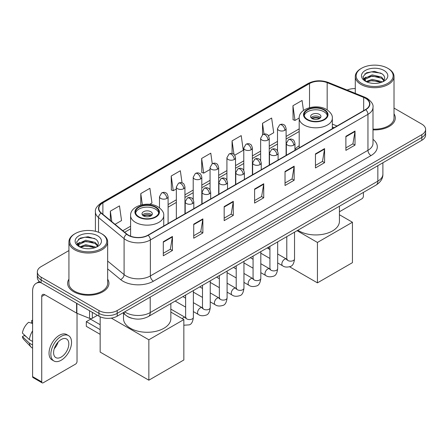 <?xml version="1.0" encoding="UTF-8"?>
<svg xmlns="http://www.w3.org/2000/svg" width="448" height="448" viewBox="0 0 448 448"><rect width="100%" height="100%" fill="white"/><g stroke="black" fill="none" stroke-linecap="round" stroke-linejoin="round"><path stroke-width="0.67" d="M299.197 145.746A22.809 13.171 0 0 0 294.963 149.391M333.99 127.758L332.332 127.086M131.734 318.231A12.914 7.454 180 0 1 126.521 315.79M68.925 250.572L41.121 266.622A12.914 7.454 0 0 0 37.341 271.897L37.341 277.519A12.914 7.454 0 0 0 41.121 282.789L98.941 316.17A12.914 7.454 0 0 0 117.197 316.17L421.82 140.297A12.914 7.454 0 0 0 425.6 135.027L425.6 132.216A12.914 7.454 0 0 1 421.82 137.486A12.914 7.454 0 0 0 425.6 132.216L425.6 129.405A12.914 7.454 0 0 0 421.82 124.135L394.016 108.086M37.341 271.897A12.914 7.454 0 0 0 41.121 277.166L98.941 310.548A12.914 7.454 0 0 0 117.197 310.548L117.197 313.359L421.82 137.486L117.197 313.359A12.914 7.454 0 0 1 98.941 313.359A12.914 7.454 0 0 0 117.197 313.359L117.197 316.17M41.121 277.166L41.121 279.978L98.941 313.359L41.121 279.978A12.914 7.454 0 0 1 37.341 274.708A12.914 7.454 0 0 0 41.121 279.978L41.121 282.789M68.925 279.166A20.658 11.928 0 0 0 67.631 283.315A20.658 11.928 0 0 0 73.679 291.749A20.658 11.928 0 0 0 96.197 294.336A20.658 11.928 0 0 0 108.948 283.315A20.658 11.928 0 0 0 107.654 279.166A20.658 11.928 0 0 1 108.948 283.315A20.658 11.928 0 0 1 96.197 294.336A20.658 11.928 0 0 1 73.679 291.749A20.658 11.928 0 0 1 67.631 283.315A20.658 11.928 0 0 1 68.925 279.166M365.518 98.308A13.77 7.952 180 0 1 369.555 103.93A13.77 7.952 180 0 1 365.518 109.553L147.935 235.172A13.77 7.952 180 0 1 126.913 234.114L101.349 213.03A13.77 7.952 180 0 1 98.857 208.471A13.77 7.952 180 0 1 102.889 202.849L309.529 83.546A13.77 7.952 180 0 1 327.169 82.656L363.681 97.418A13.77 7.952 180 0 1 365.518 98.308M365.764 98.168A14.118 8.148 0 0 0 363.877 97.255L327.365 82.494A14.118 8.148 0 0 0 309.288 83.406L102.648 202.709A14.118 8.148 0 0 0 101.069 213.147L126.633 234.226A14.118 8.148 0 0 0 148.176 235.312L365.764 109.693A14.118 8.148 0 0 0 365.764 98.168M163.302 241.73L163.302 255.786L172.43 250.51L172.43 236.454L163.302 241.73M163.302 253.288L170.335 249.228L172.396 236.925A3.444 1.988 -120 0 0 172.43 236.454M170.274 249.267L172.43 250.51M193.732 224.157L193.732 238.213L202.866 232.943L202.866 218.887L193.732 224.157M193.732 235.721L200.766 231.661L202.826 219.352A3.444 1.988 -120 0 0 202.866 218.887M200.704 231.694L202.866 232.943M224.168 206.59L224.168 220.646L233.296 215.376L233.296 201.32L224.168 206.59M224.168 218.148L231.196 214.088L233.257 201.785A3.444 1.988 -120 0 0 233.296 201.32M231.134 214.127L233.296 215.376M345.89 136.31L345.89 150.366L355.023 145.096L355.023 131.04L345.89 136.31M345.89 147.874L352.923 143.814L354.984 131.505A3.444 1.988 -120 0 0 355.023 131.04M352.862 143.847L355.023 145.096M315.459 153.882L315.459 167.938L324.587 162.663L324.587 148.607L315.459 153.882M315.459 165.441L322.493 161.381L324.554 149.078A3.444 1.988 -120 0 0 324.587 148.607M322.431 161.42L324.587 162.663M285.029 171.45L285.029 185.506L294.157 180.236L294.157 166.18L285.029 171.45M285.029 183.014L292.062 178.954L294.123 166.645A3.444 1.988 -120 0 0 294.157 166.18M292.001 178.987L294.157 180.236M254.598 189.017L254.598 203.073L263.726 197.803L263.726 183.747L254.598 189.017M254.598 200.581L261.626 196.521L263.687 184.218A3.444 1.988 -120 0 0 263.726 183.747M261.565 196.554L263.726 197.803M372.999 129.875A20.658 11.928 0 0 0 395.31 117.986A20.658 11.928 0 0 0 394.016 113.837A20.658 11.928 0 0 1 395.31 117.986A20.658 11.928 0 0 1 372.999 129.875M117.197 310.548L421.82 134.674A12.914 7.454 0 0 0 425.6 129.405M355.281 88.575A12.914 7.454 0 0 0 347.122 90.059M149.688 204.322L151.973 203L149.912 188.317L140.784 193.586L140.784 205.033M115.046 224.325L121.542 220.573L119.482 205.884L110.354 211.159L110.354 220.455M234.718 155.232L243.27 150.293L241.209 135.61L232.075 140.879L232.075 153.524M268.436 135.761L273.7 132.726L271.639 118.037L262.511 123.306L262.511 134.73M303.475 110.477L302.07 100.47L292.942 105.739L293.087 119.711M182.045 182.874L180.342 170.744L171.214 176.019L171.36 189.991M212.257 163.727L210.778 153.177L201.645 158.446L201.796 172.418M201.645 158.446L203.706 173.135L210.062 169.467M203.706 173.135L201.645 172.362M232.075 140.879L233.979 154.437M262.511 123.306L264.018 134.075M292.942 105.739L295.002 120.428L299.197 118.003M295.002 120.428L292.942 119.655M171.214 176.019L173.275 190.702L176.344 188.933M173.275 190.702L171.214 189.935M140.784 193.586L142.341 204.669M110.354 211.159L111.826 221.67M339.433 211.758L361.866 198.806A2.15 1.243 120 0 0 363.39 196.174L363.39 192.405M361.564 83.373A18.508 10.685 0 0 0 387.733 83.373A18.508 10.685 0 0 0 387.733 68.264L388.343 68.617A19.365 11.183 0 0 1 394.016 76.518A19.365 11.183 0 0 1 382.06 86.85A19.365 11.183 0 0 1 360.954 84.426A19.365 11.183 0 0 1 355.281 76.518A19.365 11.183 0 0 1 360.954 68.617L361.564 68.264A18.508 10.685 0 0 0 361.564 83.373M372.999 129.125A19.365 11.183 0 0 0 394.016 117.986L394.016 76.518M366.038 81.57L372.131 79.358L381.528 81.553L382.194 82.051M366.962 81.99L372.131 80.472L381.153 82.432M365.87 81.486L364.924 79.397L365.254 78.12L372.131 74.894L381.528 77.09L384.11 80.142M364.952 80.87L364.924 79.397M364.986 79.951L365.254 79.24L372.131 76.009L381.528 78.21L383.813 80.606M382.603 81.878A9.727 5.617 0 0 0 383.018 81.508C385.498 78.803 385.174 76.233 382.038 73.791L374.427 71.4L366.582 72.761L362.936 76.804L365.299 81.133M383.964 70.442A13.171 7.605 0 0 0 365.366 70.426A13.171 7.605 0 0 0 365.282 81.161A13.171 7.605 0 0 0 365.338 81.194A13.171 7.605 0 0 0 384.02 81.161A13.171 7.605 0 0 0 383.964 70.442M383.846 81.262L384.793 80.612M388.343 68.617L387.733 68.264A18.508 10.685 0 0 0 361.564 68.264M364.778 73.875L371.364 71.848L380.951 73.13M363.507 79.307L365.305 78.03M368.273 76.877L371.364 76.311L379.12 76.978M368.273 81.334L371.364 80.774L379.12 81.441M363.306 78.949L366.05 77.101M323.982 109.99A11.62 6.709 0 0 0 311.315 108.539A11.62 6.709 0 0 0 304.147 114.733A11.62 6.709 0 0 0 307.546 119.476A11.62 6.709 0 0 0 320.214 120.932A11.62 6.709 0 0 0 327.387 114.733A11.62 6.709 0 0 0 323.982 109.99M327.286 115.612A11.62 6.709 0 0 0 323.982 111.748A11.62 6.709 0 0 0 312.032 110.141A11.62 6.709 0 0 0 304.242 115.612M297.875 230.227A23.671 13.664 0 0 0 299.029 230.938A23.671 13.664 0 0 0 324.822 233.901A23.671 13.664 0 0 0 339.433 221.278L339.433 206.237M319.418 114.386A5.163 2.979 0 0 0 313.79 113.736A5.163 2.979 0 0 0 310.598 116.491A5.163 2.979 0 0 0 312.11 118.602A5.163 2.979 0 0 0 317.738 119.246A5.163 2.979 0 0 0 320.93 116.491A5.163 2.979 0 0 0 319.418 114.386M320.471 117.723A5.163 2.979 0 0 0 319.418 116.844A5.163 2.979 0 0 0 311.058 117.723M311.59 118.25A6.888 3.976 180 0 1 319.637 118.121L319.637 118.468M312.155 118.625A6.026 3.478 180 0 1 319.015 118.479L319.637 118.121M318.909 118.854L319.015 118.479M317.436 282.862L317.436 242.446L352.436 222.242L352.436 262.657L317.436 282.862L289.582 266.778M268.75 248.836L268.75 247.044M317.436 242.446L297.074 230.692M339.433 214.738L352.436 222.242M155.389 207.323A11.62 6.709 0 0 0 142.727 205.873A11.62 6.709 0 0 0 135.554 212.072A11.62 6.709 0 0 0 138.958 216.815A11.62 6.709 0 0 0 151.62 218.266A11.62 6.709 0 0 0 158.794 212.072A11.62 6.709 0 0 0 155.389 207.323M158.693 212.946A11.62 6.709 0 0 0 155.389 209.082A11.62 6.709 0 0 0 143.438 207.474A11.62 6.709 0 0 0 135.654 212.946M123.502 313.37L123.502 318.612A23.671 13.664 0 0 0 130.435 328.278A23.671 13.664 0 0 0 156.234 331.24A23.671 13.664 0 0 0 170.845 318.612L170.845 303.57M150.825 211.719A5.163 2.979 0 0 0 145.197 211.07A5.163 2.979 0 0 0 142.01 213.825A5.163 2.979 0 0 0 143.522 215.936A5.163 2.979 0 0 0 149.15 216.58A5.163 2.979 0 0 0 152.337 213.825A5.163 2.979 0 0 0 150.825 211.719M151.878 215.057A5.163 2.979 0 0 0 150.825 214.178A5.163 2.979 0 0 0 142.47 215.057M143.002 215.583A6.888 3.976 180 0 1 151.043 215.46L151.043 215.802M143.567 215.958A6.026 3.478 180 0 1 150.422 215.818L151.043 215.46M150.321 216.194L150.422 215.818M100.156 334.337L86.313 326.346L86.313 321.636L100.156 329.627M148.848 380.195L148.848 339.786L183.842 319.581L183.842 359.99L148.848 380.195L100.156 352.083L100.156 316.786M148.848 339.786L111.311 318.114M170.845 312.071L183.842 319.581M86.313 321.636L90.569 319.178L100.156 324.71M92.322 312.346L92.322 318.237L97.418 315.291M40.975 282.705A17.214 9.94 -120 0 0 36.165 283.343A17.214 9.94 -120 0 0 32.598 291.222L32.598 376.611L41.731 381.881L41.731 296.492A4.306 2.486 60 0 1 42.622 294.521A4.306 2.486 60 0 1 44.772 294.734L76.591 313.107L76.591 303.268M41.731 381.881A2.15 1.243 120 0 0 42.174 382.866L33.046 377.597A2.15 1.243 -60 0 1 32.598 376.611M42.174 382.866A2.15 1.243 120 0 0 43.249 382.76L75.505 364.134A2.15 1.243 120 0 0 77.028 361.502L77.028 313.303M92.322 318.237A2.15 1.243 180 0 1 89.566 318.371L76.877 313.247A2.15 1.243 180 0 1 76.591 313.107M61.202 357.073A10.758 6.21 120 0 0 68.236 347.592A10.758 6.21 120 0 0 66.584 338.968A10.758 6.21 120 0 0 61.202 339.5A10.758 6.21 120 0 0 54.174 348.986A10.758 6.21 120 0 0 55.826 357.605A10.758 6.21 120 0 0 61.202 357.073M54.253 348.734A10.758 6.21 120 0 0 58.117 342.042M32.598 320.802L31.685 320.522L31.685 322.683L32.598 323.21M68.522 335.614L66.696 334.561A14.633 8.45 120 0 0 59.377 335.289A14.633 8.45 120 0 0 49.818 348.18A14.633 8.45 120 0 0 52.063 359.906L53.889 360.959A14.633 8.45 120 0 0 61.202 360.237A14.633 8.45 120 0 0 70.762 347.34A14.633 8.45 120 0 0 68.522 335.614A14.633 8.45 120 0 0 61.202 336.342A14.633 8.45 120 0 0 51.643 349.233A14.633 8.45 120 0 0 53.889 360.959M32.598 330.859A14.202 8.198 120 0 0 29.366 339.612L22.4 333.094A11.189 6.462 120 0 1 28.644 322.28L32.598 323.478M32.598 341.477L29.366 339.612M26.169 336.622L24.27 335.524L22.4 336.605L29.366 343.123L32.598 344.994M29.366 343.123A14.202 8.198 120 0 0 31.119 347.094A14.202 8.198 120 0 0 32.194 347.939L32.598 348.169M32.598 320.27A11.189 6.462 120 0 0 31.685 320.522M22.4 336.605A11.189 6.462 120 0 0 23.722 339.394L31.119 347.094M75.202 248.702A18.508 10.685 0 0 0 101.377 248.702A18.508 10.685 0 0 0 101.377 233.593L101.982 233.946A19.365 11.183 0 0 1 107.654 241.847A19.365 11.183 0 0 1 95.698 252.179A19.365 11.183 0 0 1 74.592 249.754A19.365 11.183 0 0 1 68.925 241.847A19.365 11.183 0 0 1 74.592 233.946L75.202 233.593A18.508 10.685 0 0 0 75.202 248.702M68.925 241.847L68.925 283.315A19.365 11.183 0 0 0 74.592 291.222A19.365 11.183 0 0 0 95.698 293.647A19.365 11.183 0 0 0 107.654 283.315L107.654 241.847M79.677 246.898L85.77 244.686L95.166 246.882L95.833 247.38M80.601 247.318L85.77 245.801L94.791 247.761M79.509 246.814L78.562 244.726L78.893 243.449L85.77 240.223L95.166 242.418L97.748 245.47M78.59 246.198L78.562 244.726M78.624 245.28L78.893 244.569L85.77 241.338L95.166 243.538L97.451 245.935M96.247 247.206A9.727 5.617 0 0 0 96.656 246.837C99.137 244.132 98.812 241.562 95.676 239.12L88.066 236.729L80.22 238.095L76.574 242.133L78.938 246.462M97.602 235.771A13.171 7.605 0 0 0 79.005 235.754A13.171 7.605 0 0 0 78.921 246.49A13.171 7.605 0 0 0 78.977 246.523A13.171 7.605 0 0 0 97.658 246.49A13.171 7.605 0 0 0 97.602 235.771M97.485 246.59L98.431 245.941M101.982 233.946L101.377 233.593A18.508 10.685 0 0 0 75.202 233.593M78.417 239.204L85.008 237.177L94.59 238.459M77.146 244.636L78.943 243.359M81.911 242.206L85.008 241.64L92.758 242.306M81.911 246.663L85.008 246.103L92.758 246.77M76.944 244.278L79.688 242.435M124.718 311.83A17.214 9.94 0 0 0 125.871 312.57A17.214 9.94 0 0 0 150.214 312.57L377.843 181.149A17.214 9.94 0 0 0 382.889 174.121C383.012 178.394 380.738 182.05 376.062 185.091L148.434 316.506A8.607 4.967 60 0 0 150.214 312.57L150.214 297.108M377.843 165.687L377.843 181.149A8.607 4.967 60 0 1 376.062 185.091M124.018 312.234A8.607 5.757 129.5 0 0 125.518 315.034L122.903 312.878M421.82 140.297L421.82 134.674M98.941 316.17L98.941 310.548M372.999 139.345A21.521 12.421 180 0 1 371 155.585L153.412 281.204A4.306 2.486 60 0 1 150.371 275.934L367.954 150.315A17.214 9.94 0 0 0 372.999 143.287L372.999 107.302A17.214 9.94 180 0 1 367.954 114.33A4.306 2.486 -120 0 0 365.764 109.693M153.412 281.204A21.521 12.421 180 0 1 122.982 281.204A21.521 12.421 180 0 1 120.568 279.546L107.654 268.901M126.633 234.226A4.306 2.878 129.5 0 0 124.096 238.627L124.096 274.607A17.214 9.94 0 0 0 126.022 275.934A17.214 9.94 0 0 0 150.371 275.934L150.371 239.954A17.214 9.94 180 0 1 124.096 238.627L98.526 217.543A17.214 9.94 180 0 1 95.413 211.842L95.413 231.286M372.999 107.302C373.57 104.614 371.594 101.618 367.063 98.302L364.801 97.205A4.306 2.016 112 0 0 363.877 97.255M364.801 97.205L328.289 82.443C321.16 79.923 314.39 80.287 307.989 83.546A4.306 2.486 60 0 1 309.288 83.406M102.648 202.709A4.306 2.486 -120 0 0 101.349 202.843C96.88 206.058 94.903 209.059 95.413 211.842M101.069 213.147A4.306 2.878 129.5 0 0 98.526 217.543L98.526 232.249M328.289 82.443A4.306 2.016 112 0 0 327.365 82.494M148.176 235.312A4.306 2.486 60 0 1 150.371 239.954L367.954 114.33L367.954 150.315A4.306 2.486 60 0 0 371 155.585M107.654 261.055L124.096 274.607A4.306 2.878 -50.5 0 1 120.568 279.546M102.889 202.849L102.889 214.301M363.681 97.418L363.681 110.611M327.169 82.656L327.169 109.866M337.03 126L332.332 124.102M309.529 83.546L309.529 107.654M299.197 128.867L286.104 136.427M277.497 141.394L269.248 146.16M260.641 151.127L252.386 155.893M243.779 160.86L235.53 165.626M226.923 170.598L218.669 175.358M210.062 180.331L201.813 185.091M193.206 190.064L184.951 194.83M176.344 199.797L168.095 204.562M130.603 226.206L122.797 230.714M254.598 189.465L263.687 184.218M285.029 171.898L294.123 166.645M315.459 154.325L324.554 149.078M345.89 136.758L354.984 131.505M224.168 207.032L233.257 201.785M193.732 224.605L202.826 219.352M163.302 242.172L172.396 236.925M307.093 119.745A12.264 7.084 0 0 0 324.436 119.745A12.264 7.084 0 0 0 324.436 109.726A12.264 7.084 0 0 0 307.093 109.726A12.264 7.084 0 0 0 307.093 119.745M332.332 128.71L332.332 118.25A16.57 9.565 180 0 1 322.106 127.086A16.57 9.565 180 0 1 304.046 125.014A16.57 9.565 180 0 1 299.197 118.25L299.197 147.846M138.499 217.078A12.264 7.084 0 0 0 155.848 217.078A12.264 7.084 0 0 0 155.848 207.06A12.264 7.084 0 0 0 138.499 207.06A12.264 7.084 0 0 0 138.499 217.078M163.744 226.044L163.744 215.583A16.57 9.565 180 0 1 153.513 224.42A16.57 9.565 180 0 1 135.458 222.348A16.57 9.565 180 0 1 130.603 215.583L130.603 236.186M293.703 145.146A4.306 2.486 0 0 0 294.963 143.388C294.28 140.902 293.597 139.681 292.919 139.731C291.676 138.852 290.203 138.83 288.506 139.664A4.306 2.486 60 0 1 290.657 139.877A4.306 2.486 -120 0 1 293.703 145.146A4.306 2.486 0 0 1 287.616 145.146A4.306 2.486 0 0 1 286.356 143.388L288.506 139.664M277.67 262.931L282.638 265.798A3.875 2.234 -60 0 1 282.044 262.696A3.875 2.234 -60 0 1 284.57 259.28A3.875 2.234 -60 0 1 284.743 259.19A3.875 2.234 -60 0 1 286.507 259.09L277.67 253.988M287.006 259.482L286.658 259.767L286.787 258.927A3.875 2.234 -0 0 0 287.918 260.512A3.875 2.234 -0 0 0 293.222 260.607A3.875 2.234 -0 0 0 294.532 258.927C294 263.43 292.606 265.938 290.354 266.465C287.118 267.45 284.542 267.226 282.638 265.798M276.842 154.879A4.306 2.486 0 0 0 278.102 153.126C277.418 150.634 276.741 149.414 276.063 149.464C274.814 148.585 273.342 148.562 271.65 149.397A4.306 2.486 60 0 1 273.801 149.61A4.306 2.486 -120 0 1 276.842 154.879A4.306 2.486 0 0 1 270.754 154.879A4.306 2.486 0 0 1 269.494 153.126L271.65 149.397M260.814 272.664L265.776 275.531A3.875 2.234 -60 0 1 265.182 272.429A3.875 2.234 -60 0 1 267.714 269.013A3.875 2.234 -60 0 1 267.887 268.923A3.875 2.234 -60 0 1 269.651 268.822L260.814 263.721M270.15 269.214L269.802 269.5L269.926 268.66A3.875 2.234 -0 0 0 271.062 270.245A3.875 2.234 -0 0 0 276.36 270.34A3.875 2.234 -0 0 0 277.67 268.66C277.144 273.162 275.75 275.671 273.493 276.198C270.256 277.183 267.686 276.959 265.776 275.531M259.986 164.612A4.306 2.486 0 0 0 261.246 162.859C260.562 160.367 259.879 159.146 259.202 159.197C257.953 158.318 256.486 158.295 254.789 159.13A4.306 2.486 60 0 1 256.939 159.342A4.306 2.486 -120 0 1 259.986 164.612A4.306 2.486 0 0 1 253.898 164.612A4.306 2.486 0 0 1 252.638 162.859L254.789 159.13M243.953 282.397L248.92 285.264A3.875 2.234 -60 0 1 248.326 282.162A3.875 2.234 -60 0 1 250.852 278.746A3.875 2.234 -60 0 1 251.026 278.656A3.875 2.234 -60 0 1 252.79 278.555L243.953 273.454M253.288 278.947L252.941 279.233L253.07 278.398A3.875 2.234 -0 0 0 254.201 279.978A3.875 2.234 -0 0 0 259.504 280.073A3.875 2.234 -0 0 0 260.814 278.398C260.282 282.895 258.888 285.404 256.637 285.93C253.4 286.916 250.824 286.692 248.92 285.264M243.124 174.35A4.306 2.486 0 0 0 244.384 172.592C243.701 170.1 243.023 168.885 242.34 168.93C241.097 168.05 239.624 168.028 237.927 168.862A4.306 2.486 60 0 1 240.083 169.075A4.306 2.486 -120 0 1 243.124 174.35A4.306 2.486 0 0 1 237.037 174.35A4.306 2.486 0 0 1 235.777 172.592L237.927 168.862M227.097 292.135L232.058 294.997A3.875 2.234 -60 0 1 231.465 291.894A3.875 2.234 -60 0 1 233.996 288.484A3.875 2.234 -60 0 1 234.17 288.389A3.875 2.234 -60 0 1 235.934 288.288L227.097 283.186M236.432 288.68L236.085 288.966L236.208 288.131A3.875 2.234 -0 0 0 237.345 289.71A3.875 2.234 -0 0 0 242.642 289.806A3.875 2.234 -0 0 0 243.953 288.131C243.426 292.628 242.032 295.142 239.775 295.669C236.538 296.649 233.968 296.43 232.058 294.997M226.268 184.083A4.306 2.486 0 0 0 227.528 182.325C226.845 179.838 226.162 178.618 225.484 178.662C224.235 177.783 222.768 177.761 221.071 178.595A4.306 2.486 60 0 1 223.222 178.808A4.306 2.486 -120 0 1 226.268 184.083A4.306 2.486 0 0 1 220.181 184.083A4.306 2.486 0 0 1 218.921 182.325L221.071 178.595M210.235 301.868L215.197 304.73A3.875 2.234 -60 0 1 214.603 301.627A3.875 2.234 -60 0 1 217.134 298.217A3.875 2.234 -60 0 1 217.308 298.122A3.875 2.234 -60 0 1 219.072 298.021L210.235 292.919M219.57 298.413L219.223 298.698L219.346 297.864A3.875 2.234 -0 0 0 220.483 299.443A3.875 2.234 -0 0 0 225.786 299.538A3.875 2.234 -0 0 0 227.097 297.864C226.565 302.361 225.17 304.875 222.919 305.402C219.682 306.387 217.106 306.163 215.197 304.73M209.406 193.816A4.306 2.486 0 0 0 210.666 192.058C209.983 189.571 209.306 188.35 208.622 188.395C207.379 187.516 205.906 187.499 204.21 188.334A4.306 2.486 60 0 1 206.366 188.546A4.306 2.486 -120 0 1 209.406 193.816A4.306 2.486 0 0 1 203.319 193.816A4.306 2.486 0 0 1 202.059 192.058L204.21 188.334M193.379 311.601L198.341 314.462A3.875 2.234 -60 0 1 197.747 311.36A3.875 2.234 -60 0 1 200.278 307.95A3.875 2.234 -60 0 1 200.446 307.854A3.875 2.234 -60 0 1 202.216 307.754L193.379 302.658M202.714 308.146L202.367 308.431L202.49 307.597A3.875 2.234 -0 0 0 203.622 309.176A3.875 2.234 -0 0 0 208.925 309.277A3.875 2.234 -0 0 0 210.235 307.597C209.703 312.094 208.314 314.608 206.058 315.134C202.821 316.12 200.25 315.896 198.341 314.462M192.545 203.549A4.306 2.486 0 0 0 193.81 201.79C193.127 199.304 192.444 198.083 191.766 198.128C190.518 197.254 189.05 197.232 187.354 198.066A4.306 2.486 60 0 1 189.504 198.279A4.306 2.486 -120 0 1 192.545 203.549A4.306 2.486 0 0 1 186.463 203.549A4.306 2.486 0 0 1 185.198 201.79L187.354 198.066M182.252 318.657A3.875 2.234 -60 0 1 183.417 317.682A3.875 2.234 -60 0 1 183.59 317.587A3.875 2.234 -60 0 1 185.354 317.492L170.845 309.114M185.853 317.878L185.506 318.164L185.629 317.33A3.875 2.234 -0 0 0 186.766 318.909A3.875 2.234 -0 0 0 192.063 319.01A3.875 2.234 -0 0 0 193.379 317.33C192.847 321.826 191.453 324.341 189.196 324.867L183.842 325.214M284.844 130.301A4.306 2.486 0 0 0 286.104 128.542C285.426 126.056 284.743 124.835 284.066 124.88C282.817 124.006 281.344 123.984 279.653 124.818A4.306 2.486 60 0 1 281.803 125.031A4.306 2.486 -120 0 1 284.844 130.301A4.306 2.486 0 0 1 278.762 130.301A4.306 2.486 0 0 1 277.497 128.542L279.653 124.818M267.988 140.034A4.306 2.486 0 0 0 269.248 138.275C268.565 135.789 267.887 134.568 267.204 134.618C265.961 133.739 264.488 133.717 262.791 134.551A4.306 2.486 60 0 1 264.942 134.764A4.306 2.486 -120 0 1 267.988 140.034A4.306 2.486 0 0 1 261.901 140.034A4.306 2.486 0 0 1 260.641 138.275L262.791 134.551M251.126 149.766A4.306 2.486 0 0 0 252.386 148.014C251.709 145.522 251.026 144.301 250.348 144.351C249.099 143.472 247.626 143.45 245.935 144.284A4.306 2.486 60 0 1 248.086 144.497A4.306 2.486 -120 0 1 251.126 149.766A4.306 2.486 0 0 1 245.039 149.766A4.306 2.486 0 0 1 243.779 148.014L245.935 144.284M234.27 159.499A4.306 2.486 0 0 0 235.53 157.746C234.847 155.254 234.164 154.034 233.486 154.084C232.243 153.205 230.77 153.182 229.074 154.017A4.306 2.486 60 0 1 231.224 154.23A4.306 2.486 -120 0 1 234.27 159.499A4.306 2.486 0 0 1 228.183 159.499A4.306 2.486 0 0 1 226.923 157.746L229.074 154.017M217.409 169.238A4.306 2.486 0 0 0 218.669 167.479C217.986 164.993 217.308 163.772 216.63 163.817C215.382 162.938 213.909 162.915 212.218 163.75A4.306 2.486 60 0 1 214.368 163.962A4.306 2.486 -120 0 1 217.409 169.238A4.306 2.486 0 0 1 211.322 169.238A4.306 2.486 0 0 1 210.062 167.479L212.218 163.75M200.553 178.97A4.306 2.486 0 0 0 201.813 177.212C201.13 174.726 200.446 173.505 199.769 173.55C198.52 172.67 197.053 172.648 195.356 173.482A4.306 2.486 60 0 1 197.506 173.695A4.306 2.486 -120 0 1 200.553 178.97A4.306 2.486 0 0 1 194.466 178.97A4.306 2.486 0 0 1 193.206 177.212L195.356 173.482M183.691 188.703A4.306 2.486 0 0 0 184.951 186.945C184.268 184.458 183.59 183.238 182.907 183.282C181.664 182.403 180.191 182.386 178.494 183.221A4.306 2.486 60 0 1 180.65 183.434A4.306 2.486 -120 0 1 183.691 188.703A4.306 2.486 0 0 1 177.604 188.703A4.306 2.486 0 0 1 176.344 186.945L178.494 183.221M166.835 198.436A4.306 2.486 0 0 0 168.095 196.678C167.412 194.191 166.729 192.97 166.051 193.015C164.802 192.142 163.335 192.119 161.638 192.954A4.306 2.486 60 0 1 163.789 193.166A4.306 2.486 -120 0 1 166.835 198.436A4.306 2.486 0 0 1 160.748 198.436A4.306 2.486 0 0 1 159.488 196.678L161.638 192.954M41.731 296.492L44.772 294.734M76.877 303.43L76.877 313.247M89.566 318.371L89.566 310.755M148.434 316.506C141.506 319.99 134.579 319.99 127.652 316.506L125.518 315.034M382.889 174.121L382.889 162.775M307.989 83.546L101.349 202.843M299.197 131.488L286.104 139.048M277.497 144.015L269.248 148.781M260.641 153.748L252.386 158.514M243.779 163.481L235.53 168.246M226.923 173.214L218.669 177.979M210.062 182.952L201.813 187.712M193.206 192.685L184.951 197.445M176.344 202.418L168.095 207.183M130.603 228.822L124.662 232.254M334.079 127.702L332.332 126.997M355.281 93.358L355.281 76.518M332.332 118.25C332.696 115.332 330.781 112.42 326.592 109.514C316.82 103.471 298.62 108.321 299.197 118.25M163.744 215.583C164.108 212.666 162.193 209.754 157.998 206.847C148.232 200.805 130.032 205.654 130.603 215.583M287.297 259.398L286.507 259.09M294.532 232.159L294.532 258.927M294.963 150.287L294.963 143.388M269.926 258.462L260.814 253.198M286.787 236.634L286.787 258.927M286.356 155.26L286.356 143.388M269.926 249.514L267.198 247.94M270.435 269.13L269.651 268.822M277.67 241.892L277.67 268.66M278.102 160.02L278.102 153.126M253.07 268.195L243.953 262.931M269.926 246.366L269.926 268.66M269.494 164.993L269.494 153.126M253.07 259.246L250.342 257.673M253.579 278.869L252.79 278.555M260.814 251.625L260.814 278.398M261.246 169.753L261.246 162.859M236.208 277.928L227.097 272.664M253.07 256.099L253.07 278.398M252.638 174.726L252.638 162.859M236.208 268.979L233.481 267.406M236.718 288.602L235.934 288.288M243.953 261.358L243.953 288.131M244.384 179.486L244.384 172.592M219.346 287.661L210.235 282.397M236.208 265.832L236.208 288.131M235.777 184.458L235.777 172.592M219.346 278.718L216.619 277.138M219.862 298.334L219.072 298.021M227.097 271.096L227.097 297.864M227.528 189.224L227.528 182.325M202.49 297.394L193.379 292.135M219.346 275.565L219.346 297.864M218.921 194.191L218.921 182.325M202.49 288.45L199.763 286.877M203 308.067L202.216 307.754M210.235 280.829L210.235 307.597M210.666 198.957L210.666 192.058M185.629 307.126L175.157 301.078M202.49 285.298L202.49 307.597M202.059 203.924L202.059 192.058M185.629 298.183L182.902 296.61M186.138 317.8L185.354 317.492M193.379 290.562L193.379 317.33M193.81 208.69L193.81 201.79M185.629 295.036L185.629 317.33M185.198 213.657L185.198 201.79M286.104 155.4L286.104 128.542M277.497 150.926L277.497 128.542M269.248 165.133L269.248 138.275M260.641 160.658L260.641 138.275M252.386 174.866L252.386 148.014M243.779 170.391L243.779 148.014M235.53 184.598L235.53 157.746M226.923 180.124L226.923 157.746M218.669 194.337L218.669 167.479M210.062 189.862L210.062 167.479M201.813 204.07L201.813 177.212M193.206 199.595L193.206 177.212M184.951 213.802L184.951 186.945M176.344 218.77L176.344 186.945M168.095 223.535L168.095 196.678M159.488 207.827L159.488 196.678M36.165 283.343L39.34 281.506"/></g></svg>
